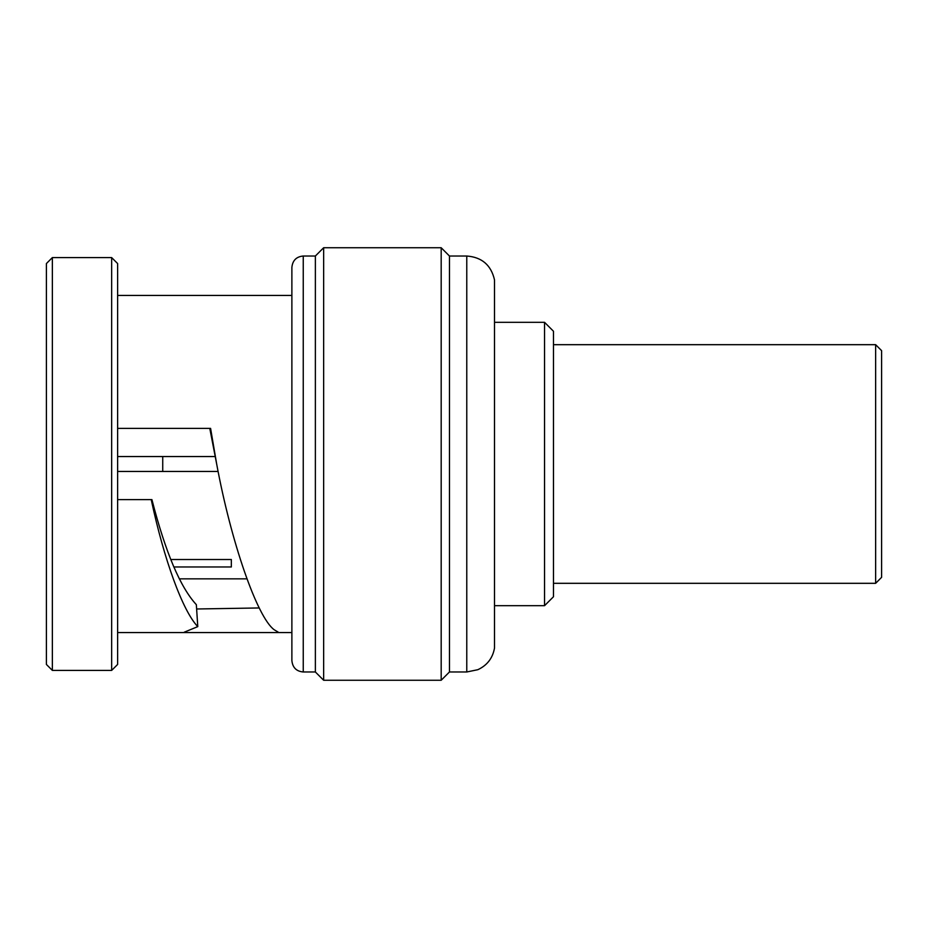 <?xml version="1.0" encoding="UTF-8"?>
<svg xmlns="http://www.w3.org/2000/svg" width="928" height="928" viewBox="0 0 928 928"><rect width="100%" height="100%" fill="white"/><g stroke="black" fill="none" stroke-linecap="round" stroke-linejoin="round"><path stroke-width="1.39" d="M544.539 605.682L553.482 596.739L553.482 331.261L544.539 322.318L544.539 605.682L494.508 605.682M494.508 464L494.508 648.08C492.687 658.161 487.119 665.376 477.827 669.703L466.772 671.976L466.772 256.024C481.899 257.172 491.144 265.13 494.508 279.92L494.508 464M315.369 256.024L303.247 256.024L303.247 671.976L315.369 671.976L315.369 256.024L323.652 247.741L441.183 247.741L449.465 256.024L449.465 671.976L466.772 671.976M441.183 247.741L441.183 680.259L323.652 680.259L323.652 247.741M303.247 671.976C296.403 671.362 292.61 667.58 291.879 660.608L291.879 267.392C292.61 260.42 296.403 256.638 303.247 256.024M291.879 632.571L276.741 632.571L278.238 632.165L274.189 629.752C257.114 617.317 231.037 541.882 216.665 464L210.586 428.388L117.624 428.388M291.879 295.429L117.624 295.429M216.665 464L209.786 428.388M196.643 608.988L259.26 607.956M151.229 499.612L151.914 499.612C165.451 552.195 180.252 587.215 196.342 604.662L197.78 626.62C182.723 611.169 163.943 559.387 151.229 499.612L117.624 499.612M117.624 263.552L117.624 664.448L111.65 670.41L111.65 257.59L117.624 263.552M52.362 257.59L46.4 263.552L46.4 664.448L52.362 670.41L52.362 257.59L111.65 257.59M52.362 670.41L111.65 670.41M276.741 632.571L185.786 632.571L184.289 632.165L197.78 626.62M117.624 471.459L218.103 471.459M170.764 559.514L231.339 559.514L231.339 566.973L173.838 566.973M117.624 456.541L215.076 456.541M162.736 456.541L162.736 471.459M875.638 344.682L881.6 350.656L881.6 577.344L875.638 583.318L875.638 344.682L553.482 344.682M494.508 322.318L544.539 322.318M449.465 671.976L441.183 680.259M449.465 256.024L466.772 256.024M315.369 671.976L323.652 680.259M185.786 632.571L117.624 632.571M179.29 578.84L246.976 578.84M875.638 583.318L553.482 583.318"/></g></svg>
